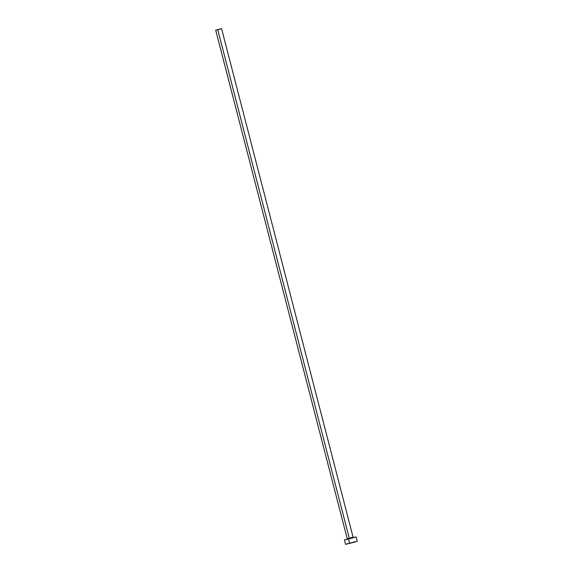 <?xml version="1.0" encoding="UTF-8"?>
<svg xmlns="http://www.w3.org/2000/svg" width="573" height="573" viewBox="0 0 573 573"><rect width="100%" height="100%" fill="white"/><g stroke="black" fill="none" stroke-linecap="round" stroke-linejoin="round"><path stroke-width="0.86" d="M218.155 29.581L220.261 28.994L218.155 29.581M348.427 538.828L347.016 539.25L347.238 538.742L349.286 538.291L349.265 538.778L347.037 539.236M215.706 30.168L347.238 538.742L349.286 538.291L217.761 29.717L215.706 30.168L221.579 28.657L217.761 29.717L349.286 538.291L353.104 537.223L351.056 537.675M344.416 539.945L345.555 544.343L354.909 542.058L357.294 541.306L356.155 536.908L348.52 539.035L349.652 543.44L348.52 539.035L344.416 539.945L347.188 539.086M353.312 537.503L356.155 536.908M347.575 538.978L353.104 537.553M351.908 537.918L348.728 538.742M345.576 544.35L355.196 541.721M354.243 541.951L353.19 542.208M348.713 543.376L346.923 543.884M346.278 544.078L345.583 544.314M219.531 29.108L215.72 30.176L219.531 29.108M353.52 537.56L349.265 538.778L349.286 538.291L353.097 537.23L221.579 28.657M353.104 537.223L353.541 537.56L352.101 537.875"/></g></svg>
